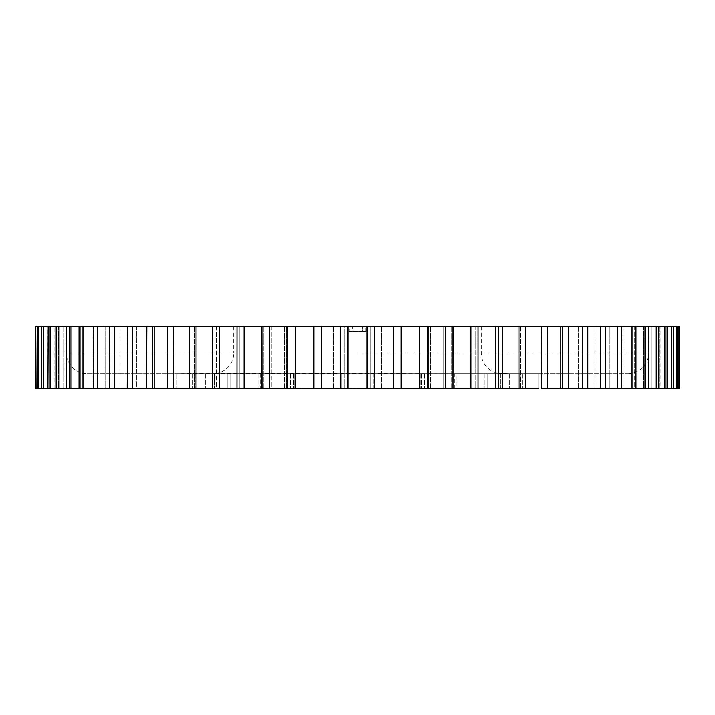 <?xml version="1.0" encoding="UTF-8"?>
<svg xmlns="http://www.w3.org/2000/svg" width="715" height="715" viewBox="0 0 715 715"><rect width="100%" height="100%" fill="white"/><g stroke="black" fill="none" stroke-linecap="round" stroke-linejoin="round"><path stroke-width="0.54" stroke-dasharray="3.58 2.68" d="M349.331 331.706L352.343 331.706L352.343 326.549L352.343 331.706L348.813 331.706L348.813 326.549L352.343 326.549L349.331 326.549L349.331 331.706L365.669 331.706L365.669 326.549L370.79 326.549L349.331 326.549M366.187 331.706L362.657 331.706L362.657 326.549L366.187 326.549L366.187 331.706L348.813 331.706M427.624 388.451L443.729 388.451L427.624 388.451L427.624 326.549L430.439 326.549L427.624 326.549L427.624 388.451L428.428 388.451L381.327 388.451L427.624 388.451M286.572 326.549L333.673 326.549L286.572 326.549L286.572 388.451L286.572 326.549M287.117 388.451L333.673 388.451L271.271 388.451L287.376 388.451L287.376 326.549L271.271 326.549L287.376 326.549L287.117 388.451M244.012 326.549L263.29 326.549L244.012 326.549L244.012 388.451L263.29 388.451L244.012 388.451M348.813 326.549L366.187 326.549M87.194 373.596L627.806 373.596L87.194 373.596A20.637 20.637 0 0 1 66.558 352.96L233.698 352.96A20.637 20.637 0 0 1 216.779 373.257L456.215 373.596L456.215 388.451L424.647 388.451L453.087 388.451L452.103 388.451L453.087 388.451L452.103 388.451L452.103 326.549L453.087 326.549L452.103 326.549L452.103 388.451M454.812 388.451L487.165 388.451L487.165 373.596L487.165 388.451L454.812 388.451L454.812 373.596L487.165 373.596L454.812 373.596L487.165 373.596L454.812 373.596L454.812 388.451L420.849 388.451L456.215 388.451L456.215 373.596L420.849 373.596L501.644 373.596L293.382 373.596L294.151 373.596L294.151 388.451L262.941 388.451L294.151 388.451L293.472 388.451L294.151 388.451L294.151 373.596L176.248 373.596L230.722 373.596L230.722 388.451L214.545 388.451L230.722 388.451L214.545 388.451L230.722 388.451L230.722 373.596L176.248 373.596L216.779 373.257L216.779 388.451L195.794 388.451L216.779 388.451M481.302 326.549L481.302 352.96A20.637 20.637 0 0 0 498.221 373.257L509.339 373.596L498.221 373.257L498.221 388.451L538.752 388.451L498.221 388.451M294.151 373.596L258.785 373.596L294.151 373.596M538.752 373.596L500.455 373.596L538.752 373.596L519.206 373.596L538.752 373.596L538.752 388.451L520.431 388.451L538.752 388.451L538.752 373.596L538.752 388.451M260.189 373.596L260.189 388.451L227.835 388.451L260.189 388.451L236.933 388.451L260.189 388.451L260.189 373.596L227.835 373.596L227.835 388.451L227.835 373.596L260.189 373.596M373.677 373.596L373.677 388.451L341.323 388.451L373.677 388.451L341.323 388.451L373.677 388.451L373.677 373.596L341.323 373.596L341.323 388.451L341.323 373.596L373.677 373.596M627.806 373.596A20.637 20.637 0 0 0 648.442 352.96L357.5 352.96L648.442 352.96L648.442 326.549M376.555 388.451L373.507 388.451M308.639 388.451L309.881 388.451M311.892 388.451L334.629 388.451L311.892 388.451M401.776 388.451L395.52 388.451M395.52 388.29L412.555 388.451M370.79 388.451L344.21 388.451L381.327 388.451L370.79 388.451L370.79 326.549L428.428 326.549L370.79 326.549L370.79 388.451M443.729 388.451L470.988 388.451L443.729 388.451L443.729 326.549L430.439 326.549L470.988 326.549L443.729 326.549L443.729 388.451M344.21 388.451L333.673 388.451L344.21 388.451L344.21 326.549L333.673 326.549L344.21 326.549L344.21 388.451M271.271 388.451L263.29 388.451L271.271 388.451L271.271 326.549L263.29 326.549L271.271 326.549L271.271 388.451M502.305 388.451L502.305 326.549L498.596 326.549L498.596 388.451L522.576 388.451L189.448 388.451L194.569 388.451L189.448 388.451L194.569 388.451L194.569 326.549L189.448 326.549L189.448 388.451L146.557 388.451L154.44 388.451L146.557 388.451L154.44 388.451L154.44 326.549L146.557 326.549L146.557 388.451L152.009 388.451L127.198 388.451L136.422 388.451L127.198 388.451L136.422 388.451L136.422 326.549L127.198 326.549L127.198 388.451L134.277 388.451L109.413 388.451L119.941 388.451L109.413 388.451L119.941 388.451L119.941 326.549L109.413 326.549L109.413 388.451L118.073 388.451L93.325 388.451L105.096 388.451L93.325 388.451L105.096 388.451L105.096 326.549L93.325 326.549L93.325 388.451L103.505 388.451L79.034 388.451L91.994 388.451L79.034 388.451L91.994 388.451L91.994 326.549L79.034 326.549L79.034 388.451L90.662 388.451L66.656 388.451L80.732 388.451L66.656 388.451L80.732 388.451L80.732 326.549L66.656 326.549L66.656 388.451L79.651 388.451L56.262 388.451L71.375 388.451L56.262 388.451L71.375 388.451L71.375 326.549L56.262 326.549L56.262 388.451L70.535 388.451L47.923 388.451L63.984 388.451L47.923 388.451L63.984 388.451L63.984 326.549L47.923 326.549L47.923 388.451L63.385 388.451L41.693 388.451L58.621 388.451L41.693 388.451L58.621 388.451L58.621 326.549L41.693 326.549L41.693 388.451L58.237 388.451L37.627 388.451L55.323 388.451L37.627 388.451L55.323 388.451L55.323 326.549L37.627 326.549L37.627 388.451L55.135 388.451L35.75 388.451L54.099 388.451L35.75 388.451L54.099 388.451L35.75 388.451L35.75 326.549L55.323 326.549L37.627 326.549M176.248 373.596L176.248 388.451L176.248 373.596L176.248 388.451L214.545 388.451L189.448 388.451M244.065 388.451L244.065 326.549L261.985 326.549L261.913 388.451L293.472 388.451L260.189 388.451M500.455 388.451L522.576 388.451L500.455 388.451L500.455 373.596L484.278 373.596L522.576 373.596L484.278 373.596L500.455 373.596L500.455 388.451M678.437 388.451L651.615 388.451L673.307 388.451L671.734 388.451L671.734 326.549L673.307 326.549L651.016 326.549L666.809 326.549M667.077 388.451L644.465 388.451L667.077 388.451L664.896 388.451L664.896 326.549L667.077 326.549L651.016 326.549L651.016 388.451L667.077 388.451L667.077 326.549M658.738 388.451L658.738 326.549L643.625 326.549L643.625 388.451L658.738 388.451L635.349 388.451L658.738 388.451L655.959 388.451L655.959 326.549L658.738 326.549L643.625 326.549L658.202 326.549M648.344 388.451L648.344 326.549L634.268 326.549L634.268 388.451L648.344 388.451L624.338 388.451L648.344 388.451L644.984 388.451L644.984 326.549L648.344 326.549L634.268 326.549L647.272 326.549M635.966 388.451L623.006 388.451L635.966 388.451L623.006 388.451L635.966 388.451L635.966 326.549L623.006 326.549L634.679 326.549M453.015 388.451L453.015 326.549L478.067 326.549L475.77 326.549L475.77 388.451L478.067 388.451L478.067 326.549L518.965 326.549L518.965 388.451L525.552 388.451L520.431 388.451L525.552 388.451L525.552 326.549L523.443 326.549L541.416 326.549L541.416 388.451L547.645 388.451L541.139 388.451L547.645 388.451L541.139 388.451L547.645 388.451L547.645 326.549L543.856 326.549L568.443 326.549L560.56 326.549L560.56 388.451L568.443 388.451L560.56 388.451L568.443 388.451L560.56 388.451L568.443 388.451L568.443 326.549L562.991 326.549L587.802 326.549L578.578 326.549L578.578 388.451L587.802 388.451L578.578 388.451L587.802 388.451L578.578 388.451L587.802 388.451L587.802 326.549L580.723 326.549L605.587 326.549L595.059 326.549L595.059 388.451L605.587 388.451L595.059 388.451L605.587 388.451L595.059 388.451L605.587 388.451L605.587 326.549L596.927 326.549L621.675 326.549L621.675 388.451L609.904 388.451L621.675 388.451L609.904 388.451L621.675 388.451L609.904 388.451L609.904 326.549L621.138 326.549M427.981 388.451L427.302 388.451L427.302 326.549L427.981 326.549L427.758 388.451L427.981 326.549M287.019 388.451L287.019 326.549L287.698 326.549L287.698 388.451L287.019 388.451L287.019 326.549M54.117 388.451L54.117 326.549M167.489 326.549L173.584 326.549L173.584 388.451L167.355 388.451L167.355 326.549L213.097 326.549L212.695 388.451L216.404 388.451L216.404 326.549L212.695 326.549L236.933 326.549L236.933 388.451L239.23 388.451L239.23 326.549L236.933 326.549L244.065 326.549M212.695 388.451L196.035 388.451L196.035 326.549M261.913 326.549L261.913 388.451L262.897 388.451L262.897 326.549L313.885 326.549L313.885 388.451M673.307 388.451L673.307 326.549L656.379 326.549L656.379 388.451L677.373 388.451L660.883 388.451L660.883 326.549M677.373 388.451L677.373 326.549L659.677 326.549L659.677 388.451L677.373 388.451L676.417 388.451L676.417 326.549L659.677 326.549L678.937 326.549L678.937 388.451M393.491 388.451L379.316 388.451L393.491 388.451M379.692 388.29L393.491 388.29L379.692 388.451M423.512 388.451L419.902 388.451M419.902 388.29L423.512 388.29M376.233 388.451L361.996 388.451M343.602 388.29L364.793 388.29L343.522 388.451M294.66 388.451L280.53 388.451L295.197 388.451L295.197 326.549M214.545 373.596L192.424 373.596L214.545 373.596L214.545 388.451L214.545 373.596M262.941 373.596L269.698 373.596L262.941 373.596L262.941 388.451L262.941 373.596M519.206 373.596L509.339 373.596L519.206 373.596L519.206 388.451L519.206 373.596M609.904 326.549L621.675 326.549L609.904 326.549L609.904 388.451M541.416 326.549L547.511 326.549M518.965 326.549L525.418 326.549M167.355 326.549L152.402 326.549L152.402 388.451M146.825 326.549L152.402 326.549M127.467 326.549L146.557 326.549M109.681 326.549L127.198 326.549M93.862 326.549L109.413 326.549M80.321 326.549L93.325 326.549M67.728 326.549L79.034 326.549M56.798 326.549L66.656 326.549M48.191 326.549L56.262 326.549M43.266 388.451L43.266 326.549L58.621 326.549L41.693 326.549L63.385 326.549L47.923 326.549M36.063 388.451L36.063 326.549M38.583 388.451L38.583 326.549L58.237 326.549L41.693 326.549M50.104 388.451L50.104 326.549M59.041 388.451L59.041 326.549M70.016 388.451L70.016 326.549M82.958 388.451L82.958 326.549M97.776 388.451L97.776 326.549M114.364 388.451L114.364 326.549M132.615 388.451L132.615 326.549M219.577 388.451L219.577 326.549M269.332 388.451L269.332 326.549M321.491 388.451L321.491 326.549L340.367 326.549L340.367 388.451M313.885 326.549L321.491 326.549M348.026 388.451L348.026 326.549L366.974 326.549L366.974 388.451M340.367 326.549L348.026 326.549M374.633 388.451L374.633 326.549L393.509 326.549L393.509 388.451M366.974 326.549L374.633 326.549M401.115 388.451L401.115 326.549L419.803 326.549L419.803 388.451M393.509 326.549L401.115 326.549M419.803 326.549L445.668 326.549L445.668 388.451M445.668 326.549L452.103 326.549M470.935 326.549L470.935 388.451M495.424 326.549L495.424 388.451M525.552 326.549L520.431 326.549L520.431 388.451L520.431 326.549M547.645 326.549L541.139 326.549L541.139 388.451L541.139 326.549M562.598 326.549L562.598 388.451M582.385 326.549L582.385 388.451M600.636 326.549L600.636 388.451M617.224 326.549L617.224 388.451M621.675 326.549L632.042 326.549L632.042 388.451M632.042 326.549L623.006 326.549L623.006 388.451L623.006 326.549M635.966 326.549L644.984 326.549M648.344 326.549L655.959 326.549M658.738 326.549L664.896 326.549M673.307 326.549L676.417 326.549M679.25 388.451L679.25 326.549L660.901 326.549L678.937 326.549M427.883 326.549L428.428 326.549L427.883 326.549L427.883 388.451L427.883 326.549M365.669 326.549L362.657 326.549L362.657 331.706L365.669 331.706M385.68 388.29L389.568 388.29L385.68 388.451M373.507 388.29L401.633 388.451M412.555 388.29L401.776 388.29M408.497 388.29L400.212 388.451L408.497 388.29M425.97 388.29L420.661 388.29L428.553 388.451L420.661 388.451L428.419 388.451L428.428 326.549L428.428 388.451L425.97 388.451M312.428 388.29L334.629 388.29L312.428 388.451M329.973 388.29L315.404 388.29L329.973 388.451M362.112 388.29L369.065 388.451M369.065 388.29L371.952 388.29L369.405 388.451M369.405 388.29L366.277 388.451M366.277 388.29L362.183 388.451M362.183 388.29L369.619 388.451M369.619 388.29L376.072 388.451M376.072 388.29L372.274 388.451M372.274 388.29L367.385 388.451M367.385 388.29L376.233 388.29M351.369 388.29L343.415 388.451M343.307 388.29L351.262 388.29M332.243 388.29L325.995 388.451M325.995 388.29L327.979 388.451M327.979 388.29L323.788 388.451M323.788 388.29L321.804 388.451M321.804 388.29L315.637 388.451M315.27 388.29L331.867 388.29M309.497 388.29L304.09 388.29L307.861 388.451M307.861 388.29L300.693 388.451M300.693 388.29L308.639 388.29M310.846 388.29L304.626 388.451L310.846 388.29M343.522 388.29L346.963 388.451M346.927 388.29L361.236 388.451M361.37 388.29L347.052 388.451M347.007 388.29L343.575 388.29M401.633 388.29L394.322 388.451M394.322 388.29L390.059 388.451M390.059 388.29L387.968 388.451M387.968 388.29L380.38 388.451M380.38 388.29L376.555 388.29M295.197 388.29L291.792 388.451M291.792 388.29L287.6 388.451M287.6 388.29L291.264 388.451M291.264 388.29L281.317 388.451M281.317 388.29L280.53 388.451M280.53 388.29L294.66 388.29M430.439 388.451L430.439 326.549L430.439 388.451M263.29 388.451L263.29 326.549L263.29 388.451M333.673 388.451L333.673 326.549L333.673 388.451M269.698 373.596L269.698 388.451L269.698 373.596M205.661 373.596L205.661 388.451L205.661 373.596M293.472 373.596L293.472 388.451L293.472 373.596M452.059 373.596L452.059 388.451L452.059 373.596M424.647 373.596L424.647 388.451L424.647 373.596M522.576 373.596L522.576 388.451L522.576 373.596M233.698 326.549L233.698 352.96L66.558 352.96L66.558 326.549M445.302 373.596L445.302 388.451L445.302 373.596M421.528 373.596L421.528 388.451L421.528 373.596M509.339 373.596L509.339 388.451L509.339 373.596M290.353 373.596L290.353 388.451L290.353 373.596M192.424 373.596L192.424 388.451L192.424 373.596M195.794 373.596L195.794 388.451L195.794 373.596M284.561 388.451L284.561 326.549L284.561 388.451M381.327 388.451L381.327 326.549L381.327 388.451M451.71 388.451L451.71 326.549L451.71 388.451M173.861 326.549L173.861 388.451L173.861 326.549M55.323 326.549L55.323 388.451M58.621 326.549L58.621 388.451M63.984 326.549L63.984 388.451M71.375 326.549L71.375 388.451M80.732 326.549L80.732 388.451M91.994 326.549L91.994 388.451M105.096 326.549L105.096 388.451M119.941 326.549L119.941 388.451M136.422 326.549L136.422 388.451M154.44 326.549L154.44 388.451M194.569 326.549L194.569 388.451M216.404 326.549L216.404 388.451M239.23 326.549L239.23 388.451M262.897 326.549L262.897 388.451M287.242 326.549L287.242 388.451M427.758 326.549L427.758 388.451M453.087 326.549L453.087 388.451M475.77 326.549L475.77 388.451M498.596 326.549L498.596 388.451M560.56 326.549L560.56 388.451M578.578 326.549L578.578 388.451M595.059 326.549L595.059 388.451M634.268 326.549L634.268 388.451M643.625 326.549L643.625 388.451M651.016 326.549L651.016 388.451M656.379 326.549L656.379 388.451M659.677 326.549L659.677 388.451M420.849 373.596L420.849 388.451L420.849 373.596M484.278 373.596L484.278 388.451L484.278 373.596M258.785 373.596L258.785 388.451L258.785 373.596M287.376 388.451L287.376 326.549L287.376 388.451M470.988 388.451L470.988 326.549"/><path stroke-width="1.07" d="M453.087 388.451L470.935 388.451L470.935 326.549L453.087 326.549L453.015 388.451L454.812 388.451M227.835 388.451L236.933 388.451L227.835 388.451M487.165 388.451L478.067 388.451L487.165 388.451M37.627 388.451L37.627 326.549L35.75 326.549L35.75 388.451L427.981 388.451L427.981 326.549L427.302 326.549L427.302 388.451L453.015 388.451L453.015 326.549L401.115 326.549L401.115 388.451M196.035 326.549L196.035 388.451L212.695 388.451L212.695 326.549L189.448 326.549L189.448 388.451L176.248 388.451M260.189 388.451L261.913 388.451L261.913 326.549L244.065 326.549L244.065 388.451M538.752 388.451L525.552 388.451L538.752 388.451M518.965 326.549L518.965 388.451L502.305 388.451L525.552 388.451L525.552 326.549L502.305 326.549L502.305 388.451L495.424 388.451L495.424 326.549L478.067 326.549L478.067 388.451L495.424 388.451M666.809 326.549L673.307 326.549L673.307 388.451L676.417 388.451L676.417 326.549L671.734 326.549L671.734 388.451L679.25 388.451L679.25 326.549L677.373 326.549L677.373 388.451L678.437 388.451M664.896 326.549L664.896 388.451L658.738 388.451L667.077 388.451L667.077 326.549L658.738 326.549L658.738 388.451L648.344 388.451L655.959 388.451L655.959 326.549L648.344 326.549L648.344 388.451L635.966 388.451L644.984 388.451L644.984 326.549L635.966 326.549L635.966 388.451L632.042 388.451L632.042 326.549L621.675 326.549L621.675 388.451L632.042 388.451M562.598 388.451L562.598 326.549L541.416 326.549L541.416 388.451L623.006 388.451M470.935 388.451L478.067 388.451M287.019 388.451L287.698 388.451L287.698 326.549L287.019 326.549L287.019 388.451M173.861 388.451L173.584 326.549L167.489 326.549M560.56 388.451L547.645 388.451L547.511 326.549M578.578 388.451L568.443 388.451L568.443 326.549L562.598 326.549M595.059 388.451L587.802 388.451L587.802 326.549L568.175 326.549M609.904 388.451L605.587 388.451L605.587 326.549L587.533 326.549M677.373 326.549L676.417 326.549M658.202 326.549L655.959 326.549M647.272 326.549L644.984 326.549M634.679 326.549L632.042 326.549M621.138 326.549L605.319 326.549M617.224 388.451L617.224 326.549M600.636 388.451L600.636 326.549M582.385 388.451L582.385 326.549M541.416 326.549L525.418 326.549M502.234 326.549L495.424 326.549M478.031 326.549L470.935 326.549M445.668 388.451L445.668 326.549M419.803 388.451L419.803 326.549M393.509 388.451L393.509 326.549L374.633 326.549L374.633 388.451M401.115 326.549L393.509 326.549M366.974 388.451L366.974 326.549L348.026 326.549L348.026 388.451M374.633 326.549L366.974 326.549M340.367 388.451L340.367 326.549L321.491 326.549L321.491 388.451M348.026 326.549L340.367 326.549M313.885 388.451L313.885 326.549L295.197 326.549L295.197 388.451M321.491 326.549L313.885 326.549M295.197 326.549L269.332 326.549L269.332 388.451M261.985 388.451L261.913 326.549M269.332 326.549L261.985 326.549M236.933 388.451L236.969 326.549M244.065 326.549L219.577 326.549L219.577 388.451M219.577 326.549L212.766 326.549M173.861 326.549L189.582 326.549M167.355 388.451L167.355 326.549L152.402 326.549L152.402 388.451M146.557 388.451L146.825 326.549M152.402 326.549L132.615 326.549L132.615 388.451M127.198 388.451L127.467 326.549M132.615 326.549L114.364 326.549L114.364 388.451M109.413 388.451L109.681 326.549M114.364 326.549L97.776 326.549L97.776 388.451M93.325 388.451L93.325 326.549L93.862 326.549M97.776 326.549L82.958 326.549L82.958 388.451M79.034 388.451L79.034 326.549L80.321 326.549M82.958 326.549L70.016 326.549L70.016 388.451M66.656 388.451L66.656 326.549L67.728 326.549M70.016 326.549L59.041 326.549L59.041 388.451M56.262 388.451L56.262 326.549L56.798 326.549M59.041 326.549L50.104 326.549L50.104 388.451M47.923 388.451L48.191 326.549M50.104 326.549L43.266 326.549L43.266 388.451M41.693 388.451L41.693 326.549L38.583 326.549L38.583 388.451M38.583 326.549L37.627 326.549L38.583 326.549M35.75 326.549L36.063 388.451M678.937 388.451L678.937 326.549"/></g></svg>
